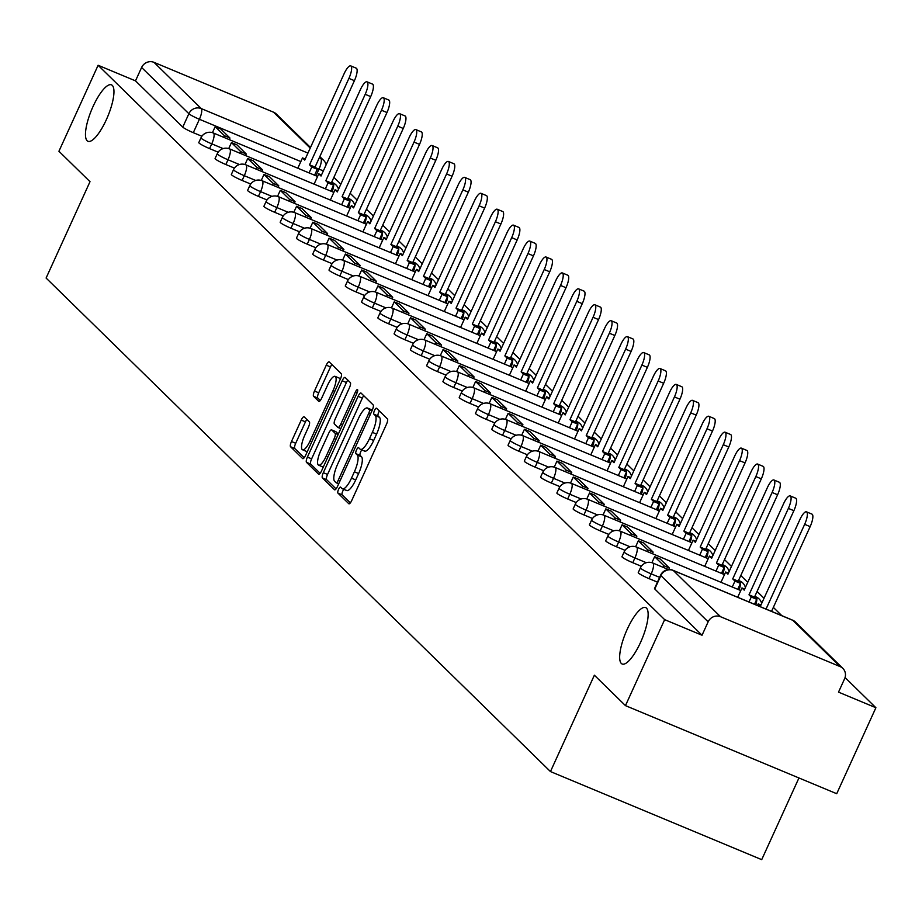 <?xml version="1.0" encoding="UTF-8"?>
<svg xmlns="http://www.w3.org/2000/svg" width="922" height="922" viewBox="0 0 922 922"><rect width="100%" height="100%" fill="white"/><g stroke="black" fill="none" stroke-linecap="round" stroke-linejoin="round"><path stroke-width="1.38" d="M338.547 489.409A3.285 0.934 -67.4 0 0 337.913 493.074L348.793 503.723A4.691 1.337 -67.4 0 0 348.919 503.815A4.691 1.337 -67.4 0 0 351.743 500.485L386.537 424.143A4.691 1.337 -67.4 0 0 387.447 418.899L376.568 408.25A3.285 0.934 -67.4 0 0 376.476 408.192A3.285 0.934 -67.4 0 0 374.493 410.521A3.285 0.934 -67.4 0 0 373.859 414.185L375.266 415.568A15.006 4.287 -67.4 0 1 372.361 432.349L369.457 438.711A15.006 4.287 -67.4 0 1 360.41 449.348A15.006 4.287 -67.4 0 1 359.995 449.072L358.589 447.689A3.285 0.934 -67.4 0 0 358.497 447.631A3.285 0.934 -67.4 0 0 356.514 449.959A3.285 0.934 -67.4 0 0 355.88 453.636L357.287 455.007A15.006 4.287 -67.4 0 1 354.382 471.787L351.489 478.149A15.006 4.287 -67.4 0 1 342.431 488.798A15.006 4.287 -67.4 0 1 342.016 488.522L340.61 487.139A3.285 0.934 -67.4 0 0 340.529 487.081A3.285 0.934 -67.4 0 0 338.547 489.409M343.837 489.386A3.285 0.934 -67.4 0 0 342.765 491.172A3.285 0.934 -67.4 0 0 342.131 494.837L350.348 502.87M379.403 411.028A3.285 0.934 -67.4 0 0 378.723 412.284A3.285 0.934 -67.4 0 0 378.089 415.949L379.495 417.332L375.266 415.568M361.816 449.936A3.285 0.934 -67.4 0 0 360.744 451.722A3.285 0.934 -67.4 0 0 360.11 455.399L361.516 456.77L357.287 455.007M106.387 119.606A30.576 8.736 -67.4 0 0 111.47 84.847A30.576 8.736 -67.4 0 0 93.03 106.537A30.576 8.736 -67.4 0 0 87.947 141.285A30.576 8.736 -67.4 0 0 106.387 119.606M640.583 642.323A30.576 8.736 -67.4 0 0 645.665 607.575A30.576 8.736 -67.4 0 0 627.225 629.253A30.576 8.736 -67.4 0 0 622.131 664.001A30.576 8.736 -67.4 0 0 640.583 642.323M304.191 416.848A4.691 1.337 -67.4 0 0 304.064 416.767A4.691 1.337 -67.4 0 0 301.24 420.086L291.479 441.511A4.691 1.337 -67.4 0 0 290.568 446.755L302.647 458.58A4.691 1.337 -67.4 0 0 302.785 458.66A4.691 1.337 -67.4 0 0 305.608 455.341L340.402 379A4.691 1.337 -67.4 0 0 341.313 373.756L329.223 361.931A4.691 1.337 -67.4 0 0 329.096 361.839A4.691 1.337 -67.4 0 0 326.273 365.17L314.483 391.043A4.691 1.337 -67.4 0 0 313.572 396.276L318.747 401.347A4.691 1.337 -67.4 0 0 318.874 401.427A4.691 1.337 -67.4 0 0 321.697 398.108L327.541 385.269A12.539 3.584 -67.4 0 1 335.112 376.372A12.539 3.584 -67.4 0 1 333.026 390.628L310.115 440.889A12.539 3.584 -67.4 0 1 302.554 449.786A12.539 3.584 -67.4 0 1 304.64 435.53L308.455 427.151A4.691 1.337 -67.4 0 0 309.366 421.907L304.191 416.848M720.531 616.714L840.103 666.583A9.554 9.093 134.4 0 1 844.61 678.742L838.513 692.134L875.9 707.727L836.715 793.715L625.462 705.63L594.367 675.204L550.457 771.564L46.1 278.041L90.01 181.68L58.927 151.254L98.112 65.266L664.647 619.642L702.034 635.235L708.142 621.831L660.878 575.593A9.554 1.037 -155.5 0 1 660.636 575.144L654.528 588.547A9.554 1.037 -155.5 0 0 654.77 588.985L660.878 575.593A9.554 9.093 134.4 0 1 673.267 570.464L720.531 616.714A9.554 9.093 134.4 0 0 708.142 621.831M625.462 705.63L664.647 619.642M323.322 472.675A4.691 1.337 -67.4 0 0 322.412 477.919L334.502 489.743A4.691 1.337 -67.4 0 0 334.628 489.836A4.691 1.337 -67.4 0 0 337.464 486.505L372.246 410.163A4.691 1.337 -67.4 0 0 373.156 404.919L361.078 393.095A4.691 1.337 -67.4 0 0 360.951 393.003A4.691 1.337 -67.4 0 0 358.116 396.333L323.322 472.675L327.552 474.438A4.691 1.337 -67.4 0 0 326.642 479.682L336.057 488.891M318.574 474.162L306.496 462.337A4.691 1.337 -67.4 0 1 307.406 457.093L342.189 380.751A4.691 1.337 -67.4 0 1 345.024 377.421A4.691 1.337 -67.4 0 1 345.151 377.513L350.325 382.572A4.691 1.337 -67.4 0 1 349.415 387.816L335.308 418.772A4.691 1.337 -67.4 0 0 334.398 424.016L337.821 427.382A4.691 1.337 -67.4 0 0 337.959 427.462A4.691 1.337 -67.4 0 0 340.783 424.132L355.477 391.908A3.285 0.934 -67.4 0 1 357.448 389.58A3.285 0.934 -67.4 0 1 356.906 393.302L321.536 470.923A4.691 1.337 -67.4 0 1 318.701 474.254A4.691 1.337 -67.4 0 1 318.574 474.162L318.862 474.277M201.883 136.249L193.297 132.676L199.406 119.272A9.554 1.037 -155.5 0 1 188.872 113.717L141.608 67.467A9.554 9.093 -45.6 0 1 153.997 62.35L273.569 112.207A9.554 9.093 -45.6 0 1 276.312 114.017L310.495 147.474M875.9 707.727L845.059 677.555M781.821 615.666L773.351 607.379M764.027 598.263L757.066 591.451M747.754 582.335L740.792 575.524M731.469 566.408L724.519 559.596M715.195 550.48L708.246 543.669M698.922 534.553L691.961 527.741M682.649 518.625L675.688 511.814M666.364 502.697L659.414 495.886M650.091 486.77L643.141 479.97M633.817 470.842L626.856 464.043M617.544 454.915L610.583 448.115M601.259 438.987L594.31 432.188M584.986 423.06L578.036 416.26M568.713 407.144L561.752 400.332M552.439 391.216L545.478 384.405M536.155 375.289L529.205 368.477M519.881 359.361L512.932 352.55M503.608 343.433L496.647 336.622M487.335 327.506L480.374 320.695M471.05 311.578L464.1 304.767M454.777 295.651L447.827 288.84M438.503 279.723L431.542 272.912M422.23 263.796L415.269 256.996M405.957 247.868L398.995 241.068M389.672 231.941L382.722 225.141M373.398 216.013L366.437 209.213M357.125 200.086L350.164 193.286M340.852 184.17L333.891 177.358M798.936 777.972L761.71 859.65L550.457 771.564M98.112 65.266L135.499 80.859L141.608 67.467M218.157 152.176L209.582 148.603L211.749 143.844A9.554 1.037 -155.5 0 1 200.961 137.839L198.795 142.599A9.554 1.037 24.5 0 0 209.582 148.603M234.442 168.104L225.855 164.531L228.022 159.771A9.554 1.037 -155.5 0 1 217.235 153.767L215.08 158.526A9.554 1.037 24.5 0 0 225.855 164.531M250.715 184.031L242.129 180.458L244.295 175.699A9.554 1.037 -155.5 0 1 233.52 169.694L231.353 174.454A9.554 1.037 24.5 0 0 242.129 180.458M266.988 199.959L258.402 196.374L260.569 191.626A9.554 1.037 -155.5 0 1 249.793 185.622L247.626 190.381A9.554 1.037 24.5 0 0 258.402 196.374M283.261 215.886L274.687 212.302L276.854 207.554A9.554 1.037 -155.5 0 1 266.066 201.549L263.899 206.298A9.554 1.037 24.5 0 0 274.687 212.302M299.546 231.814L290.96 228.23L293.127 223.481A9.554 1.037 -155.5 0 1 282.339 217.477L280.184 222.225A9.554 1.037 24.5 0 0 290.96 228.23M315.82 247.741L307.233 244.157L309.4 239.409A9.554 1.037 -155.5 0 1 298.624 233.404L296.458 238.153A9.554 1.037 24.5 0 0 307.233 244.157M332.093 263.669L323.507 260.085L325.673 255.336A9.554 1.037 -155.5 0 1 314.898 249.332L312.731 254.08A9.554 1.037 24.5 0 0 323.507 260.085M348.366 279.596L339.792 276.012L341.958 271.264A9.554 1.037 -155.5 0 1 331.171 265.259L329.004 270.008A9.554 1.037 24.5 0 0 339.792 276.012M364.639 295.524L356.065 291.94L358.232 287.191A9.554 1.037 -155.5 0 1 347.444 281.187L345.289 285.935A9.554 1.037 24.5 0 0 356.065 291.94M380.924 311.44L372.338 307.867L374.505 303.119A9.554 1.037 -155.5 0 1 363.729 297.115L361.562 301.863A9.554 1.037 24.5 0 0 372.338 307.867M397.198 327.368L388.611 323.795L390.778 319.035A9.554 1.037 -155.5 0 1 380.002 313.042L377.836 317.79A9.554 1.037 24.5 0 0 388.611 323.795M413.471 343.295L404.896 339.722L407.063 334.963A9.554 1.037 -155.5 0 1 396.276 328.958L394.109 333.718A9.554 1.037 24.5 0 0 404.896 339.722M429.744 359.223L421.17 355.65L423.336 350.89A9.554 1.037 -155.5 0 1 412.549 344.886L410.394 349.645A9.554 1.037 24.5 0 0 421.17 355.65M446.029 375.15L437.443 371.578L439.61 366.818A9.554 1.037 -155.5 0 1 428.834 360.813L426.667 365.573A9.554 1.037 24.5 0 0 437.443 371.578M462.302 391.078L453.716 387.505L455.883 382.745A9.554 1.037 -155.5 0 1 445.107 376.741L442.94 381.501A9.554 1.037 24.5 0 0 453.716 387.505M478.576 407.005L470.001 403.433L472.168 398.673A9.554 1.037 -155.5 0 1 461.38 392.668L459.214 397.428A9.554 1.037 24.5 0 0 470.001 403.433M494.849 422.933L486.274 419.349L488.441 414.6A9.554 1.037 -155.5 0 1 477.654 408.596L475.487 413.356A9.554 1.037 24.5 0 0 486.274 419.349M511.134 438.86L502.548 435.276L504.714 430.528A9.554 1.037 -155.5 0 1 493.938 424.523L491.772 429.272A9.554 1.037 24.5 0 0 502.548 435.276M527.407 454.788L518.821 451.204L520.988 446.455A9.554 1.037 -155.5 0 1 510.212 440.451L508.045 445.199A9.554 1.037 24.5 0 0 518.821 451.204M543.68 470.716L535.106 467.131L537.272 462.383A9.554 1.037 -155.5 0 1 526.485 456.378L524.318 461.127A9.554 1.037 24.5 0 0 535.106 467.131M559.954 486.643L551.379 483.059L553.546 478.311A9.554 1.037 -155.5 0 1 542.758 472.306L540.592 477.054A9.554 1.037 24.5 0 0 551.379 483.059M576.238 502.571L567.652 498.986L569.819 494.238A9.554 1.037 -155.5 0 1 559.043 488.234L556.876 492.982A9.554 1.037 24.5 0 0 567.652 498.986M592.512 518.498L583.926 514.914L586.092 510.166A9.554 1.037 -155.5 0 1 575.316 504.161L573.15 508.909A9.554 1.037 24.5 0 0 583.926 514.914M608.785 534.414L600.21 530.842L602.377 526.093A9.554 1.037 -155.5 0 1 591.59 520.089L589.423 524.837A9.554 1.037 24.5 0 0 600.21 530.842M625.058 550.342L616.484 546.769L618.65 542.009A9.554 1.037 -155.5 0 1 607.863 536.016L605.696 540.765A9.554 1.037 24.5 0 0 616.484 546.769M641.343 566.269L632.757 562.697L634.924 557.937A9.554 1.037 -155.5 0 1 624.148 551.932L621.981 556.692A9.554 1.037 24.5 0 0 632.757 562.697M657.455 582.128L649.03 578.624L651.197 573.864A9.554 1.037 -155.5 0 1 640.421 567.86L638.255 572.62A9.554 1.037 24.5 0 0 649.03 578.624M135.499 80.859L182.763 127.109A9.554 1.037 24.5 0 0 193.297 132.676M702.034 635.235L654.77 588.985M346.246 490.274A15.006 4.287 -67.4 0 0 346.66 490.55A15.006 4.287 -67.4 0 0 355.708 479.913L351.489 478.149M361.516 456.77A15.006 4.287 -67.4 0 1 358.612 473.551L355.708 479.913M364.225 450.835A15.006 4.287 -67.4 0 0 364.628 451.112A15.006 4.287 -67.4 0 0 373.687 440.474L369.457 438.711M379.495 417.332A15.006 4.287 -67.4 0 1 376.579 434.101L373.687 440.474M363.741 395.699A4.691 1.337 -67.4 0 0 362.346 398.097L327.552 474.438M336.081 482.702A3.285 0.934 -67.4 0 0 336.173 482.771A3.285 0.934 -67.4 0 0 338.155 480.443L368.696 413.425A3.285 0.934 -67.4 0 0 369.33 409.748L367.843 408.296A15.006 4.287 -67.4 0 0 367.429 408.02A15.006 4.287 -67.4 0 0 358.381 418.669L337.51 464.469A15.006 4.287 -67.4 0 0 334.594 481.249L336.081 482.702M371.174 409.691A15.006 4.287 -67.4 0 1 371.658 409.783A15.006 4.287 -67.4 0 1 372.073 410.06L372.223 410.221M320.13 473.309L310.714 464.1L306.496 462.337M347.825 380.118A4.691 1.337 -67.4 0 0 346.418 382.515L311.624 458.856A4.691 1.337 -67.4 0 0 310.714 464.1M320.66 450.904A12.539 3.584 -67.4 0 0 318.574 465.161A12.539 3.584 -67.4 0 0 326.146 456.263L334.213 438.561A4.691 1.337 -67.4 0 0 335.124 433.317L331.69 429.952A4.691 1.337 -67.4 0 0 331.563 429.871A4.691 1.337 -67.4 0 0 328.728 433.202L320.66 450.904M318.574 465.161L322.804 466.924A12.539 3.584 -67.4 0 0 323.322 467.005M335.631 431.6A4.691 1.337 -67.4 0 1 335.781 431.634A4.691 1.337 -67.4 0 1 335.919 431.715L338.328 434.078M302.554 449.786L306.772 451.55A12.539 3.584 -67.4 0 0 307.303 451.63M340.206 379.426A12.539 3.584 -67.4 0 0 339.342 378.135L335.112 376.372M331.897 364.536A4.691 1.337 -67.4 0 0 330.491 366.921L318.701 392.795A4.691 1.337 -67.4 0 0 317.79 398.039L320.303 400.494M306.865 419.464A4.691 1.337 -67.4 0 0 305.459 421.85L295.697 443.275A4.691 1.337 -67.4 0 0 294.798 448.518L304.214 457.727M806.485 511.848L811.982 514.13A10.983 3.135 112.6 0 1 810.15 526.623L804.652 524.33A10.983 3.135 -67.4 0 0 806.485 511.848A10.983 3.135 -67.4 0 0 799.858 519.639L760.477 606.054L758.23 603.864L757.481 605.512M760.95 604.993L758.23 603.864M810.15 526.623L771.53 611.378M804.652 524.33L766.032 609.085M790.212 495.921L795.698 498.203A10.983 3.135 112.6 0 1 793.877 510.696L788.379 508.402A10.983 3.135 -67.4 0 0 790.212 495.921A10.983 3.135 -67.4 0 0 783.585 503.712L744.192 590.126L741.956 587.936L737.704 597.272M744.676 589.077L741.956 587.936M793.877 510.696L754.484 597.122L756.732 599.312L751.234 597.018L748.987 601.974M754.473 604.267L756.732 599.312M668.715 569.577L669.418 568.044L660.129 558.963L654.632 556.669L663.921 565.751L663.195 567.353M654.632 556.669L651.889 562.685M669.418 568.044L663.921 565.751M788.379 508.402L748.998 594.828L751.234 597.018M748.998 594.828L754.484 597.122M773.927 479.993L779.424 482.287A10.983 3.135 112.6 0 1 777.592 494.768L772.106 492.475A10.983 3.135 -67.4 0 0 773.927 479.993A10.983 3.135 -67.4 0 0 767.3 487.784L727.919 574.199L725.672 572.009L720.981 582.301M728.403 573.15L725.672 572.009M777.592 494.768L738.211 581.194L740.458 583.384L734.961 581.091L732.264 587.014M737.761 589.296L740.458 583.384M652.407 553.707L653.133 552.117L643.856 543.035L638.358 540.741L647.647 549.823L646.921 551.425M638.358 540.741L635.615 546.758M653.133 552.117L647.647 549.823M772.106 492.475L732.725 578.901L734.961 581.091M732.725 578.901L738.211 581.194M757.654 464.066L763.151 466.359A10.983 3.135 112.6 0 1 761.318 478.841L755.833 476.547A10.983 3.135 -67.4 0 0 757.654 464.066A10.983 3.135 -67.4 0 0 751.027 471.857L711.646 558.283L709.398 556.081L704.708 566.373M712.13 557.222L709.398 556.081M761.318 478.841L721.938 565.267L724.173 567.456L718.687 565.174L715.991 571.087M721.488 573.369L724.173 567.456M636.134 537.78L636.86 536.189L627.582 527.107L622.085 524.814L631.374 533.896L630.648 535.498M622.085 524.814L619.342 530.83M636.86 536.189L631.374 533.896M755.833 476.547L716.44 562.973L718.687 565.174M716.44 562.973L721.938 565.267M741.38 448.138L746.878 450.432A10.983 3.135 112.6 0 1 745.045 462.913L739.548 460.631A10.983 3.135 -67.4 0 0 741.38 448.138A10.983 3.135 -67.4 0 0 734.753 455.929L695.372 542.355L693.125 540.154L688.434 550.457M695.845 541.295L693.125 540.154M745.045 462.913L705.664 549.339L707.9 551.529L702.414 549.247L699.717 555.159M705.203 557.441L707.9 551.529M619.861 521.864L620.587 520.262L611.298 511.18L605.812 508.886L615.089 517.98L614.363 519.57M605.812 508.886L603.069 514.902M620.587 520.262L615.089 517.98M739.548 460.631L700.167 547.046L702.414 549.247M700.167 547.046L705.664 549.339M725.107 432.211L730.593 434.504A10.983 3.135 112.6 0 1 728.772 446.986L723.274 444.704A10.983 3.135 -67.4 0 0 725.107 432.211A10.983 3.135 -67.4 0 0 718.48 440.001L679.088 526.427L676.852 524.226L672.161 534.53M679.572 525.367L676.852 524.226M728.772 446.986L689.379 533.412L691.627 535.601L686.129 533.319L683.444 539.232M688.93 541.525L691.627 535.601M603.587 505.936L604.313 504.334L595.024 495.252L589.527 492.959L598.816 502.052L598.09 503.643M589.527 492.959L586.784 498.975M604.313 504.334L598.816 502.052M723.274 444.704L683.894 531.118L686.129 533.319M683.894 531.118L689.379 533.412M708.822 416.283L714.319 418.576A10.983 3.135 112.6 0 1 712.487 431.058L707.001 428.776A10.983 3.135 -67.4 0 0 708.822 416.283A10.983 3.135 -67.4 0 0 702.195 424.074L662.814 510.5L660.567 508.299L655.876 518.602M663.298 509.44L660.567 508.299M712.487 431.058L673.106 517.484L675.353 519.674L669.856 517.392L667.159 523.304M672.657 525.598L675.353 519.674M587.302 490.008L588.029 488.406L578.751 479.325L573.254 477.031L582.543 486.125L581.817 487.715M573.254 477.031L570.511 483.047M588.029 488.406L582.543 486.125M707.001 428.776L667.62 515.191L669.856 517.392M667.62 515.191L673.106 517.484M692.549 400.355L698.046 402.649A10.983 3.135 112.6 0 1 696.214 415.131L690.728 412.849A10.983 3.135 -67.4 0 0 692.549 400.355A10.983 3.135 -67.4 0 0 685.922 408.146L646.541 494.572L644.294 492.371L639.603 502.674M647.025 493.512L644.294 492.371M696.214 415.131L656.833 501.556L659.069 503.758L653.583 501.464L650.886 507.377M656.383 509.67L659.069 503.758M571.029 474.081L571.755 472.479L562.478 463.397L556.98 461.104L566.269 470.197L565.543 471.787M556.98 461.104L554.237 467.131M571.755 472.479L566.269 470.197M690.728 412.849L651.335 499.263L653.583 501.464M651.335 499.263L656.833 501.556M676.275 384.428L681.773 386.721A10.983 3.135 112.6 0 1 679.94 399.214L674.443 396.921A10.983 3.135 -67.4 0 0 676.275 384.428A10.983 3.135 -67.4 0 0 669.649 392.219L630.268 478.645L628.02 476.444L623.33 486.747M630.74 477.584L628.02 476.444M679.94 399.214L640.559 485.629L642.795 487.83L637.309 485.537L634.613 491.449M640.099 493.743L642.795 487.83M554.756 458.153L555.482 456.563L546.193 447.47L540.707 445.176L549.985 454.269L549.258 455.86M540.707 445.176L537.964 451.204M555.482 456.563L549.985 454.269M674.443 396.921L635.062 483.335L637.309 485.537M635.062 483.335L640.559 485.629M660.002 368.5L665.488 370.794A10.983 3.135 112.6 0 1 663.667 383.287L658.17 380.993A10.983 3.135 -67.4 0 0 660.002 368.5A10.983 3.135 -67.4 0 0 653.375 376.291L613.983 462.717L611.747 460.527L607.056 470.819M614.467 461.657L611.747 460.527M663.667 383.287L624.275 469.701L626.522 471.903L621.025 469.609L618.339 475.522M623.825 477.815L626.522 471.903M538.483 442.226L539.209 440.635L529.92 431.542L524.422 429.249L533.711 438.342L532.985 439.932M524.422 429.249L521.679 435.276M539.209 440.635L533.711 438.342M658.17 380.993L618.789 467.408L621.025 469.609M618.789 467.408L624.275 469.701M643.729 352.573L649.215 354.866A10.983 3.135 112.6 0 1 647.382 367.359L641.896 365.066A10.983 3.135 -67.4 0 0 643.729 352.573A10.983 3.135 -67.4 0 0 637.09 360.364L597.71 446.79L595.462 444.6L590.772 454.892M598.194 445.729L595.462 444.6M647.382 367.359L608.001 453.774L610.249 455.975L604.751 453.682L602.054 459.594M607.552 461.887L610.249 455.975M522.198 426.298L522.924 424.708L513.646 415.615L508.149 413.333L517.438 422.414L516.712 424.005M508.149 413.333L505.406 419.349M522.924 424.708L517.438 422.414M641.896 365.066L602.515 451.492L604.751 453.682M602.515 451.492L608.001 453.774M627.444 336.645L632.941 338.939A10.983 3.135 112.6 0 1 631.109 351.432L625.623 349.138A10.983 3.135 -67.4 0 0 627.444 336.645A10.983 3.135 -67.4 0 0 620.817 344.448L581.436 430.862L579.189 428.672L574.498 438.964M581.92 429.802L579.189 428.672M631.109 351.432L591.728 437.846L593.975 440.048L588.478 437.754L585.781 443.666M591.279 445.96L593.975 440.048M505.924 410.371L506.651 408.78L497.373 399.687L491.875 397.405L501.165 406.487L500.439 408.077M491.875 397.405L489.133 403.421M506.651 408.78L501.165 406.487M625.623 349.138L586.231 435.564L588.478 437.754M586.231 435.564L591.728 437.846M611.171 320.729L616.668 323.011A10.983 3.135 112.6 0 1 614.836 335.504L609.338 333.211A10.983 3.135 -67.4 0 0 611.171 320.729A10.983 3.135 -67.4 0 0 604.544 328.52L565.163 414.935L562.916 412.745L558.225 423.037M565.635 413.874L562.916 412.745M614.836 335.504L575.455 421.919L577.691 424.12L572.205 421.827L569.508 427.739M574.994 430.032L577.691 424.12M489.651 394.443L490.377 392.853L481.088 383.759L475.602 381.478L484.88 390.559L484.154 392.15M475.602 381.478L472.859 387.494M490.377 392.853L484.88 390.559M609.338 333.211L569.957 419.637L572.205 421.827M569.957 419.637L575.455 421.919M594.897 304.802L600.383 307.084A10.983 3.135 112.6 0 1 598.562 319.577L593.065 317.283A10.983 3.135 -67.4 0 0 594.897 304.802A10.983 3.135 -67.4 0 0 588.271 312.593L548.878 399.007L546.642 396.817L541.952 407.109M549.362 397.947L546.642 396.817M598.562 319.577L559.17 405.991L561.417 408.192L555.92 405.899L553.235 411.811M558.72 414.105L561.417 408.192M473.378 378.516L474.104 376.925L464.815 367.832L459.317 365.55L468.607 374.632L467.88 376.222M459.317 365.55L456.574 371.566M474.104 376.925L468.607 374.632M593.065 317.283L553.684 403.709L555.92 405.899M553.684 403.709L559.17 405.991M578.624 288.874L584.11 291.156A10.983 3.135 112.6 0 1 582.278 303.649L576.792 301.356A10.983 3.135 -67.4 0 0 578.624 288.874A10.983 3.135 -67.4 0 0 571.986 296.665L532.605 383.079L530.357 380.89L525.667 391.182M533.089 382.019L530.357 380.89M582.278 303.649L542.897 390.075L545.144 392.265L539.647 389.971L536.95 395.884M542.447 398.177L545.144 392.265M457.093 362.588L457.831 360.998L448.541 351.916L443.044 349.622L452.333 358.704L451.607 360.295M443.044 349.622L440.301 355.638M457.831 360.998L452.333 358.704M576.792 301.356L537.411 387.782L539.647 389.971M537.411 387.782L542.897 390.075M562.339 272.947L567.837 275.229A10.983 3.135 112.6 0 1 566.004 287.722L560.518 285.428A10.983 3.135 -67.4 0 0 562.339 272.947A10.983 3.135 -67.4 0 0 555.712 280.737L516.332 367.152L514.084 364.962L509.393 375.254M516.816 366.103L514.084 364.962M566.004 287.722L526.623 374.148L528.871 376.337L523.373 374.044L520.676 379.968M526.174 382.25L528.871 376.337M440.82 346.66L441.546 345.07L432.268 335.988L426.771 333.695L436.06 342.777L435.334 344.379M426.771 333.695L424.028 339.711M441.546 345.07L436.06 342.777M560.518 285.428L521.126 371.854L523.373 374.044M521.126 371.854L526.623 374.148M546.066 257.019L551.563 259.312A10.983 3.135 112.6 0 1 549.731 271.794L544.234 269.501A10.983 3.135 -67.4 0 0 546.066 257.019A10.983 3.135 -67.4 0 0 539.439 264.81L500.058 351.224L497.811 349.035L493.12 359.326M500.531 350.176L497.811 349.035M549.731 271.794L510.35 358.22L512.586 360.41L507.1 358.116L504.403 364.04M509.889 366.322L512.586 360.41M424.546 330.733L425.273 329.142L415.983 320.061L410.497 317.767L419.775 326.849L419.049 328.451M410.497 317.767L407.755 323.783M425.273 329.142L419.775 326.849M544.234 269.501L504.853 355.927L507.1 358.116M504.853 355.927L510.35 358.22M529.793 241.091L535.279 243.385A10.983 3.135 112.6 0 1 533.458 255.867L527.96 253.573A10.983 3.135 -67.4 0 0 529.793 241.091A10.983 3.135 -67.4 0 0 523.166 248.882L483.773 335.308L481.538 333.107L476.847 343.399M484.257 334.248L481.538 333.107M533.458 255.867L494.065 342.293L496.313 344.482L490.815 342.189L488.13 348.113M493.616 350.395L496.313 344.482M408.273 314.805L408.999 313.215L399.71 304.133L394.213 301.84L403.502 310.921L402.776 312.523M394.213 301.84L391.47 307.856M408.999 313.215L403.502 310.921M527.96 253.573L488.579 339.999L490.815 342.189M488.579 339.999L494.065 342.293M513.519 225.164L519.005 227.457A10.983 3.135 112.6 0 1 517.173 239.939L511.687 237.657A10.983 3.135 -67.4 0 0 513.519 225.164A10.983 3.135 -67.4 0 0 506.881 232.955L467.5 319.381L465.253 317.18L460.562 327.483M467.984 318.32L465.253 317.18M517.173 239.939L477.792 326.365L480.039 328.555L474.542 326.273L471.845 332.185M477.342 334.467L480.039 328.555M392 298.889L392.726 297.287L383.437 288.206L377.939 285.912L387.228 295.005L386.502 296.596M377.939 285.912L375.196 291.928M392.726 297.287L387.228 295.005M511.687 237.657L472.306 324.071L474.542 326.273M472.306 324.071L477.792 326.365M497.235 209.236L502.732 211.53A10.983 3.135 112.6 0 1 500.9 224.011L495.414 221.729A10.983 3.135 -67.4 0 0 497.235 209.236A10.983 3.135 -67.4 0 0 490.608 217.027L451.227 303.453L448.979 301.252L444.289 311.555M451.711 302.393L448.979 301.252M500.9 224.011L461.519 310.437L463.766 312.627L458.269 310.345L455.572 316.258M461.069 318.551L463.766 312.627M375.715 282.962L376.441 281.36L367.163 272.278L361.666 269.985L370.955 279.078L370.229 280.668M361.666 269.985L358.923 276.001M376.441 281.36L370.955 279.078M495.414 221.729L456.021 308.144L458.269 310.345M456.021 308.144L461.519 310.437M480.961 193.309L486.459 195.602A10.983 3.135 112.6 0 1 484.626 208.084L479.129 205.802A10.983 3.135 -67.4 0 0 480.961 193.309A10.983 3.135 -67.4 0 0 474.334 201.1L434.954 287.526L432.706 285.324L428.015 295.628M435.426 286.465L432.706 285.324M484.626 208.084L445.245 294.51L447.481 296.7L441.995 294.418L439.298 300.33M444.784 302.623L447.481 296.7M359.442 267.034L360.168 265.432L350.879 256.351L345.393 254.057L354.67 263.15L353.944 264.741M345.393 254.057L342.65 260.073M360.168 265.432L354.67 263.15M479.129 205.802L439.748 292.216L441.995 294.418M439.748 292.216L445.245 294.51M464.688 177.381L470.174 179.675A10.983 3.135 112.6 0 1 468.353 192.156L462.856 189.874A10.983 3.135 -67.4 0 0 464.688 177.381A10.983 3.135 -67.4 0 0 458.061 185.172L418.669 271.598L416.433 269.397L411.742 279.7M419.153 270.538L416.433 269.397M468.353 192.156L428.961 278.582L431.208 280.784L425.71 278.49L423.025 284.402M428.511 286.696L431.208 280.784M343.168 251.107L343.894 249.505L334.605 240.423L329.108 238.13L338.397 247.223L337.671 248.813M329.108 238.13L326.376 244.157M343.894 249.505L338.397 247.223M462.856 189.874L423.475 276.289L425.71 278.49M423.475 276.289L428.961 278.582M448.415 161.454L453.901 163.747A10.983 3.135 112.6 0 1 452.068 176.24L446.582 173.947A10.983 3.135 -67.4 0 0 448.415 161.454A10.983 3.135 -67.4 0 0 441.776 169.245L402.395 255.671L400.148 253.469L395.457 263.773M402.879 254.61L400.148 253.469M452.068 176.24L412.687 262.655L414.935 264.856L409.437 262.563L406.74 268.475M412.238 270.768L414.935 264.856M326.895 235.179L327.621 233.589L318.332 224.495L312.835 222.202L322.124 231.295L321.398 232.886M312.835 222.202L310.092 228.23M327.621 233.589L322.124 231.295M446.582 173.947L407.201 260.361L409.437 262.563M407.201 260.361L412.687 262.655M432.13 145.526L437.627 147.82A10.983 3.135 112.6 0 1 435.795 160.313L430.309 158.019A10.983 3.135 -67.4 0 0 432.13 145.526A10.983 3.135 -67.4 0 0 425.503 153.317L386.122 239.743L383.875 237.553L379.184 247.845M386.606 238.683L383.875 237.553M435.795 160.313L396.414 246.727L398.661 248.928L393.164 246.635L390.467 252.547M395.964 254.841L398.661 248.928M310.61 219.252L311.336 217.661L302.059 208.568L296.561 206.274L305.85 215.368L305.124 216.958M296.561 206.274L293.818 212.302M311.336 217.661L305.85 215.368M430.309 158.019L390.916 244.434L393.164 246.635M390.916 244.434L396.414 246.727M415.857 129.599L421.354 131.892A10.983 3.135 112.6 0 1 419.522 144.385L414.024 142.092A10.983 3.135 -67.4 0 0 415.857 129.599A10.983 3.135 -67.4 0 0 409.23 137.39L369.849 223.816L367.601 221.626L362.911 231.918M370.321 222.755L367.601 221.626M419.522 144.385L380.141 230.8L382.376 233.001L376.891 230.707L374.194 236.62M379.68 238.913L382.376 233.001M294.337 203.324L295.063 201.734L285.774 192.64L280.288 190.358L289.566 199.44L288.84 201.031M280.288 190.358L277.545 196.374M295.063 201.734L289.566 199.44M414.024 142.092L374.643 228.518L376.891 230.707M374.643 228.518L380.141 230.8M399.583 113.671L405.069 115.965A10.983 3.135 112.6 0 1 403.248 128.458L397.751 126.164A10.983 3.135 -67.4 0 0 399.583 113.671A10.983 3.135 -67.4 0 0 392.956 121.474L353.564 207.888L351.328 205.698L346.637 215.99M354.048 206.828L351.328 205.698M403.248 128.458L363.856 214.872L366.103 217.073L360.606 214.78L357.92 220.692M363.406 222.986L366.103 217.073M278.064 187.397L278.79 185.806L269.501 176.713L264.003 174.431L273.292 183.513L272.566 185.103M264.003 174.431L261.272 180.447M278.79 185.806L273.292 183.513M397.751 126.164L358.37 212.59L360.606 214.78M358.37 212.59L363.856 214.872M383.31 97.744L388.796 100.037A10.983 3.135 112.6 0 1 386.963 112.53L381.478 110.237A10.983 3.135 -67.4 0 0 383.31 97.744A10.983 3.135 -67.4 0 0 376.672 105.546L337.291 191.96L335.043 189.771L330.353 200.062M337.775 190.9L335.043 189.771M386.963 112.53L347.582 198.945L349.83 201.146L344.332 198.852L341.636 204.765M347.133 207.058L349.83 201.146M261.79 171.469L262.516 169.879L253.227 160.785L247.73 158.503L257.019 167.585L256.293 169.175M247.73 158.503L244.987 164.519M262.516 169.879L257.019 167.585M381.478 110.237L342.097 196.663L344.332 198.852M342.097 196.663L347.582 198.945M367.025 81.828L372.523 84.109A10.983 3.135 112.6 0 1 370.69 96.603L365.204 94.309A10.983 3.135 -67.4 0 0 367.025 81.828A10.983 3.135 -67.4 0 0 360.398 89.618L321.017 176.033L318.77 173.843L314.079 184.135M321.501 174.973L318.77 173.843M370.69 96.603L331.309 183.017L333.557 185.218L328.059 182.925L325.362 188.837M330.86 191.131L333.557 185.218M245.506 155.541L246.232 153.951L236.954 144.858L231.457 142.576L240.746 151.657L240.02 153.248M231.457 142.576L228.714 148.592M246.232 153.951L240.746 151.657M365.204 94.309L325.812 180.735L328.059 182.925M325.812 180.735L331.309 183.017M350.752 65.9L356.249 68.182A10.983 3.135 112.6 0 1 354.417 80.675L348.919 78.382A10.983 3.135 -67.4 0 0 350.752 65.9A10.983 3.135 -67.4 0 0 344.125 73.691L304.744 160.105L302.497 157.916L297.806 168.207M305.217 159.045L302.497 157.916M354.417 80.675L315.036 167.101L317.272 169.291L311.786 166.997L309.089 172.91M314.575 175.203L317.272 169.291M229.232 139.614L229.958 138.023L220.669 128.942L215.183 126.648L224.461 135.73L223.735 137.32M215.183 126.648L212.44 132.664M229.958 138.023L224.461 135.73M348.919 78.382L309.538 164.808L311.786 166.997M309.538 164.808L315.036 167.101M342.131 494.837L337.913 493.074M378.089 415.949L373.859 414.185M360.11 455.399L355.88 453.636M315.946 175.779L318.977 169.141L315.739 167.792M300.826 161.569L199.406 119.272A9.554 2.731 112.6 0 0 201.261 108.589L307.948 153.075M319.266 157.8L320.833 158.457L319.542 157.201M310.218 148.073L273.569 112.207M153.997 62.35L201.261 108.589A9.554 9.093 134.4 0 0 188.872 113.717L182.763 127.109M840.103 666.583L792.839 620.333L673.267 570.464A9.554 2.731 -67.4 0 0 673.002 570.292A9.554 2.731 -67.4 0 0 672.634 570.234M223.136 148.592L211.749 143.844A9.554 2.731 112.6 0 0 213.593 133.16A9.554 2.731 112.6 0 0 213.339 132.987A9.554 9.554 0 0 0 200.961 137.839M239.409 164.519L228.022 159.771A9.554 2.731 112.6 0 0 229.878 149.087A9.554 2.731 112.6 0 0 229.613 148.915A9.554 9.554 0 0 0 217.235 153.767M255.694 180.447L244.295 175.699A9.554 2.731 112.6 0 0 246.151 165.015A9.554 2.731 112.6 0 0 245.886 164.842A9.554 9.554 0 0 0 233.52 169.694M271.967 196.374L260.569 191.626A9.554 2.731 112.6 0 0 262.424 180.943A9.554 2.731 112.6 0 0 262.159 180.77A9.554 9.554 0 0 0 249.793 185.622M288.24 212.302L276.854 207.554A9.554 2.731 112.6 0 0 278.698 196.87A9.554 2.731 112.6 0 0 278.444 196.697A9.554 9.554 0 0 0 266.066 201.549M304.514 228.23L293.127 223.481A9.554 2.731 112.6 0 0 294.982 212.798A9.554 2.731 112.6 0 0 294.717 212.625A9.554 9.554 0 0 0 282.339 217.477M320.798 244.157L309.4 239.409A9.554 2.731 112.6 0 0 311.256 228.725A9.554 2.731 112.6 0 0 310.991 228.552A9.554 9.554 0 0 0 298.624 233.404M337.072 260.085L325.673 255.336A9.554 2.731 112.6 0 0 327.529 244.653A9.554 2.731 112.6 0 0 327.264 244.468A9.554 9.554 0 0 0 314.898 249.332M353.345 276.012L341.958 271.264A9.554 2.731 112.6 0 0 343.802 260.58A9.554 2.731 112.6 0 0 343.549 260.396A9.554 9.554 0 0 0 331.171 265.259M369.618 291.94L358.232 287.191A9.554 2.731 112.6 0 0 360.087 276.508A9.554 2.731 112.6 0 0 359.822 276.323A9.554 9.554 0 0 0 347.444 281.187M385.892 307.867L374.505 303.119A9.554 2.731 112.6 0 0 376.36 292.435A9.554 2.731 112.6 0 0 376.095 292.251A9.554 9.554 0 0 0 363.729 297.115M402.176 323.795L390.778 319.035A9.554 2.731 112.6 0 0 392.634 308.351A9.554 2.731 112.6 0 0 392.369 308.178A9.554 9.554 0 0 0 380.002 313.042M418.45 339.722L407.063 334.963A9.554 2.731 112.6 0 0 408.907 324.279A9.554 2.731 112.6 0 0 408.653 324.106A9.554 9.554 0 0 0 396.276 328.958M434.723 355.638L423.336 350.89A9.554 2.731 112.6 0 0 425.18 340.206A9.554 2.731 112.6 0 0 424.927 340.034A9.554 9.554 0 0 0 412.549 344.886M450.996 371.566L439.61 366.818A9.554 2.731 112.6 0 0 441.465 356.134A9.554 2.731 112.6 0 0 441.2 355.961A9.554 9.554 0 0 0 428.834 360.813M467.281 387.494L455.883 382.745A9.554 2.731 112.6 0 0 457.738 372.062A9.554 2.731 112.6 0 0 457.473 371.889A9.554 9.554 0 0 0 445.107 376.741M483.554 403.421L472.168 398.673A9.554 2.731 112.6 0 0 474.012 387.989A9.554 2.731 112.6 0 0 473.758 387.816A9.554 9.554 0 0 0 461.38 392.668M499.828 419.349L488.441 414.6A9.554 2.731 112.6 0 0 490.285 403.917A9.554 2.731 112.6 0 0 490.031 403.744A9.554 9.554 0 0 0 477.654 408.596M516.101 435.276L504.714 430.528A9.554 2.731 112.6 0 0 506.57 419.844A9.554 2.731 112.6 0 0 506.305 419.671A9.554 9.554 0 0 0 493.938 424.523M532.386 451.204L520.988 446.455A9.554 2.731 112.6 0 0 522.843 435.772A9.554 2.731 112.6 0 0 522.578 435.599A9.554 9.554 0 0 0 510.212 440.451M548.659 467.131L537.272 462.383A9.554 2.731 112.6 0 0 539.116 451.699A9.554 2.731 112.6 0 0 538.863 451.526A9.554 9.554 0 0 0 526.485 456.378M564.932 483.059L553.546 478.311A9.554 2.731 112.6 0 0 555.39 467.627A9.554 2.731 112.6 0 0 555.136 467.454A9.554 9.554 0 0 0 542.758 472.306M581.206 498.986L569.819 494.238A9.554 2.731 112.6 0 0 571.675 483.554A9.554 2.731 112.6 0 0 571.41 483.37A9.554 9.554 0 0 0 559.043 488.234M597.491 514.914L586.092 510.166A9.554 2.731 112.6 0 0 587.948 499.482A9.554 2.731 112.6 0 0 587.683 499.298A9.554 9.554 0 0 0 575.316 504.161M613.764 530.842L602.377 526.093A9.554 2.731 112.6 0 0 604.221 515.41A9.554 2.731 112.6 0 0 603.968 515.225A9.554 9.554 0 0 0 591.59 520.089M630.037 546.769L618.65 542.009A9.554 2.731 112.6 0 0 620.494 531.326A9.554 2.731 112.6 0 0 620.241 531.153A9.554 9.554 0 0 0 607.863 536.016M646.31 562.697L634.924 557.937A9.554 2.731 112.6 0 0 636.779 547.253A9.554 2.731 112.6 0 0 636.514 547.08A9.554 9.554 0 0 0 624.148 551.932M659.622 577.379L651.197 573.864A9.554 2.731 112.6 0 0 653.053 563.181A9.554 2.731 112.6 0 0 652.788 563.008A9.554 9.554 0 0 0 640.421 567.86M755.775 596.88A9.554 2.731 112.6 0 1 756.086 596.937A9.554 2.731 112.6 0 1 756.351 597.122A9.554 2.731 -67.4 0 1 755.694 604.774M739.502 580.952A9.554 2.731 112.6 0 1 739.813 581.01A9.554 2.731 112.6 0 1 740.066 581.194A9.554 2.731 -67.4 0 1 739.064 589.85M723.228 565.025A9.554 2.731 112.6 0 1 723.528 565.094A9.554 2.731 112.6 0 1 723.793 565.267A9.554 2.731 -67.4 0 1 722.79 573.922M706.943 549.097A9.554 2.731 112.6 0 1 707.255 549.166A9.554 2.731 112.6 0 1 707.52 549.339A9.554 2.731 -67.4 0 1 706.517 557.994M690.67 533.17A9.554 2.731 112.6 0 1 690.981 533.239A9.554 2.731 112.6 0 1 691.246 533.412A9.554 2.731 -67.4 0 1 690.232 542.067M674.397 517.242A9.554 2.731 112.6 0 1 674.708 517.311A9.554 2.731 112.6 0 1 674.962 517.484A9.554 2.731 -67.4 0 1 673.959 526.139M658.124 501.314A9.554 2.731 112.6 0 1 658.423 501.384A9.554 2.731 112.6 0 1 658.688 501.556A9.554 2.731 -67.4 0 1 657.686 510.212M641.839 485.387A9.554 2.731 112.6 0 1 642.15 485.456A9.554 2.731 112.6 0 1 642.415 485.629A9.554 2.731 -67.4 0 1 641.412 494.284M625.565 469.471A9.554 2.731 112.6 0 1 625.877 469.529A9.554 2.731 112.6 0 1 626.142 469.701A9.554 2.731 -67.4 0 1 625.128 478.357M609.292 453.543A9.554 2.731 112.6 0 1 609.603 453.601A9.554 2.731 112.6 0 1 609.857 453.774A9.554 2.731 -67.4 0 1 608.854 462.429M593.019 437.616A9.554 2.731 112.6 0 1 593.319 437.673A9.554 2.731 112.6 0 1 593.584 437.846A9.554 2.731 -67.4 0 1 592.581 446.502M576.734 421.688A9.554 2.731 112.6 0 1 577.045 421.746A9.554 2.731 112.6 0 1 577.31 421.919A9.554 2.731 -67.4 0 1 576.308 430.574M560.461 405.761A9.554 2.731 112.6 0 1 560.772 405.818A9.554 2.731 112.6 0 1 561.037 405.991A9.554 2.731 -67.4 0 1 560.023 414.646M544.187 389.833A9.554 2.731 112.6 0 1 544.499 389.891A9.554 2.731 112.6 0 1 544.752 390.075A9.554 2.731 -67.4 0 1 543.75 398.719M527.914 373.906A9.554 2.731 112.6 0 1 528.214 373.963A9.554 2.731 112.6 0 1 528.479 374.148A9.554 2.731 -67.4 0 1 527.476 382.791M511.629 357.978A9.554 2.731 112.6 0 1 511.941 358.036A9.554 2.731 112.6 0 1 512.206 358.22A9.554 2.731 -67.4 0 1 511.203 366.875M495.356 342.05A9.554 2.731 112.6 0 1 495.667 342.12A9.554 2.731 112.6 0 1 495.932 342.293A9.554 2.731 -67.4 0 1 494.918 350.948M479.083 326.123A9.554 2.731 112.6 0 1 479.394 326.192A9.554 2.731 112.6 0 1 479.647 326.365A9.554 2.731 -67.4 0 1 478.645 335.02M462.809 310.195A9.554 2.731 112.6 0 1 463.109 310.265A9.554 2.731 112.6 0 1 463.374 310.437A9.554 2.731 -67.4 0 1 462.371 319.093M446.525 294.268A9.554 2.731 112.6 0 1 446.836 294.337A9.554 2.731 112.6 0 1 447.101 294.51A9.554 2.731 -67.4 0 1 446.098 303.165M430.251 278.34A9.554 2.731 112.6 0 1 430.562 278.409A9.554 2.731 112.6 0 1 430.828 278.582A9.554 2.731 -67.4 0 1 429.813 287.238M413.978 262.413A9.554 2.731 112.6 0 1 414.289 262.482A9.554 2.731 112.6 0 1 414.543 262.655A9.554 2.731 -67.4 0 1 413.54 271.31M397.705 246.497A9.554 2.731 112.6 0 1 398.004 246.554A9.554 2.731 112.6 0 1 398.269 246.727A9.554 2.731 -67.4 0 1 397.267 255.382M381.42 230.569A9.554 2.731 112.6 0 1 381.731 230.627A9.554 2.731 112.6 0 1 381.996 230.8A9.554 2.731 -67.4 0 1 380.993 239.455M365.147 214.642A9.554 2.731 112.6 0 1 365.458 214.699A9.554 2.731 112.6 0 1 365.723 214.872A9.554 2.731 -67.4 0 1 364.709 223.527M348.873 198.714A9.554 2.731 112.6 0 1 349.184 198.772A9.554 2.731 112.6 0 1 349.438 198.945A9.554 2.731 -67.4 0 1 348.435 207.6M332.6 182.787A9.554 2.731 112.6 0 1 332.9 182.844A9.554 2.731 112.6 0 1 333.165 183.017A9.554 2.731 -67.4 0 1 332.162 191.672M323.415 170.777A9.554 1.037 -155.5 0 1 318.977 169.141A9.554 2.731 112.6 0 0 320.833 158.457A9.554 9.093 -45.6 0 1 323.576 160.267L319.819 156.59M660.636 575.144A9.554 9.554 0 0 1 673.002 570.292L792.574 620.149A9.554 2.731 -67.4 0 1 792.839 620.333A9.554 9.093 -45.6 0 1 795.582 622.143A9.554 9.554 0 0 0 792.574 620.149A9.554 2.731 -67.4 0 0 792.263 620.091M358.612 473.551L354.382 471.787M376.579 434.101L372.361 432.349M362.346 398.097L358.116 396.333M326.642 479.682L322.412 477.919M338.697 483.796L336.276 482.782M339.895 481.169L338.155 480.443M370.437 414.151L368.696 413.425M371.946 410.843L369.33 409.748M372.073 410.06L367.843 408.296M311.624 458.856L307.406 457.093M346.418 382.515L342.189 380.751M340.817 428.626L338.109 427.497M342.523 424.858L340.783 424.132M357.194 392.622L355.477 391.908M327.886 456.989L326.146 456.263M335.954 439.287L334.213 438.561M338.109 434.562L335.124 433.317M335.919 431.715L331.69 429.952M311.867 441.626L310.115 440.889M334.767 391.366L333.026 390.628M317.79 398.039L313.572 396.276M318.701 392.795L314.483 391.043M330.491 366.921L326.273 365.17M294.798 448.518L290.568 446.755M295.697 443.275L291.479 441.511M305.459 421.85L301.24 420.086M652.788 563.008L668.565 569.589M636.514 547.08L740.758 590.553M754.807 596.407L756.086 596.937A9.554 9.554 0 0 1 761.676 603.426M620.241 531.153L724.485 574.625M738.534 580.48L739.813 581.01A9.554 9.554 0 0 1 745.391 587.498M603.968 515.225L708.211 558.697M722.26 564.552L723.528 565.094A9.554 9.554 0 0 1 729.118 571.571M587.683 499.298L691.938 542.77M705.987 548.625L707.255 549.166A9.554 9.554 0 0 1 712.844 555.643M571.41 483.37L675.653 526.842M689.702 532.709L690.981 533.239A9.554 9.554 0 0 1 696.571 539.716M555.136 467.454L659.38 510.915M673.429 516.781L674.708 517.311A9.554 9.554 0 0 1 680.286 523.788M538.863 451.526L643.107 494.987M657.156 500.853L658.423 501.384A9.554 9.554 0 0 1 664.013 507.861M522.578 435.599L626.833 479.06M640.882 484.926L642.15 485.456A9.554 9.554 0 0 1 647.74 491.933M506.305 419.671L610.548 463.132M624.597 468.998L625.877 469.529A9.554 9.554 0 0 1 631.466 476.006M490.031 403.744L594.275 447.216M608.324 453.071L609.603 453.601A9.554 9.554 0 0 1 615.181 460.09M473.758 387.816L578.002 431.289M592.051 437.143L593.319 437.673A9.554 9.554 0 0 1 598.908 444.162M457.473 371.889L561.729 415.361M575.777 421.216L577.045 421.746A9.554 9.554 0 0 1 582.635 428.234M441.2 355.961L545.444 399.433M559.493 405.288L560.772 405.818A9.554 9.554 0 0 1 566.362 412.307M424.927 340.034L529.17 383.506M543.219 389.361L544.499 389.891A9.554 9.554 0 0 1 550.077 396.379M408.653 324.106L512.897 367.578M526.946 373.433L528.214 373.963A9.554 9.554 0 0 1 533.803 380.452M392.369 308.178L496.624 351.651M510.673 357.505L511.941 358.036A9.554 9.554 0 0 1 517.53 364.524M376.095 292.251L480.339 335.723M494.388 341.578L495.667 342.12A9.554 9.554 0 0 1 501.257 348.597M359.822 276.323L464.066 319.796M478.115 325.65L479.394 326.192A9.554 9.554 0 0 1 484.972 332.669M343.549 260.396L447.792 303.868M461.841 309.734L463.109 310.265A9.554 9.554 0 0 1 468.699 316.742M327.264 244.468L431.519 287.941M445.568 293.807L446.836 294.337A9.554 9.554 0 0 1 452.425 300.814M310.991 228.552L415.234 272.013M429.283 277.879L430.562 278.409A9.554 9.554 0 0 1 436.152 284.886M294.717 212.625L398.961 256.086M413.01 261.952L414.289 262.482A9.554 9.554 0 0 1 419.867 268.959M278.444 196.697L382.688 240.158M396.737 246.024L398.004 246.554A9.554 9.554 0 0 1 403.594 253.031M262.159 180.77L366.414 224.242M380.463 230.097L381.731 230.627A9.554 9.554 0 0 1 387.321 237.115M245.886 164.842L350.13 208.314M364.178 214.169L365.458 214.699A9.554 9.554 0 0 1 371.047 221.188M229.613 148.915L333.856 192.387M347.905 198.242L349.184 198.772A9.554 9.554 0 0 1 354.763 205.26M213.339 132.987L317.583 176.459M331.632 182.314L332.9 182.844A9.554 9.554 0 0 1 338.489 189.333M326.158 164.761A9.554 9.554 0 0 0 323.576 160.267M842.846 668.392L795.582 622.143M346.66 490.55L342.431 488.798M364.628 451.112L360.41 449.348M338.685 483.82L336.173 482.771M371.658 409.783L367.429 408.02M340.794 428.649L337.959 427.462M335.781 431.634L331.563 429.871"/></g></svg>
